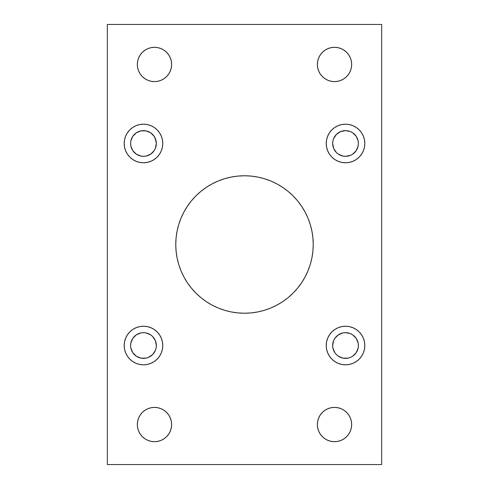 <?xml version="1.0" encoding="UTF-8"?>
<svg xmlns="http://www.w3.org/2000/svg" width="489" height="489" viewBox="0 0 489 489"><rect width="100%" height="100%" fill="white"/><g stroke="black" fill="none" stroke-linecap="round" stroke-linejoin="round"><path stroke-width="0.73" d="M313.229 244.5A68.729 68.729 0 0 1 244.5 313.229A68.729 68.729 0 0 1 175.771 244.5L176.101 251.236L177.091 257.911L178.729 264.451L181.003 270.802L183.888 276.896L187.354 282.685L191.37 288.1L195.9 293.1L200.9 297.63L206.315 301.646L212.104 305.112L218.198 307.997L224.549 310.27L231.089 311.909L237.764 312.899L244.5 313.229L251.236 312.899L257.911 311.909L264.451 310.27L270.802 307.997L276.896 305.112L282.685 301.646L288.1 297.63L293.1 293.1L297.63 288.1L301.646 282.685L305.112 276.896L307.997 270.802L310.27 264.451L311.909 257.911L312.899 251.236L313.229 244.5L312.899 237.764L311.909 231.089L310.27 224.549L307.997 218.198L305.112 212.104L301.646 206.315L297.63 200.9L293.1 195.9L288.1 191.37L282.685 187.354L276.896 183.888L270.802 181.003L264.451 178.729L257.911 177.091L251.236 176.101L244.5 175.771L237.764 176.101L231.089 177.091L224.549 178.729L218.198 181.003L212.104 183.888L206.315 187.354L200.9 191.37L195.9 195.9L191.37 200.9L187.354 206.315L183.888 212.104L181.003 218.198L178.729 224.549L177.091 231.089L176.101 237.764L175.771 244.5A68.729 68.729 0 0 1 244.5 175.771A68.729 68.729 0 0 1 313.229 244.5M364.812 345.521A19.291 19.291 0 0 1 345.521 364.812A19.291 19.291 0 0 1 326.23 345.521L326.603 349.287L327.703 352.905L329.482 356.243L331.884 359.164L334.806 361.56L338.144 363.345L341.762 364.439L345.521 364.812L349.287 364.439L352.905 363.345L356.243 361.56L359.164 359.164L361.56 356.243L363.345 352.905L364.439 349.287L364.812 345.521L364.439 341.762L363.345 338.144L361.56 334.806L359.164 331.884L356.243 329.482L352.905 327.703L349.287 326.603L345.521 326.23L341.762 326.603L338.144 327.703L334.806 329.482L331.884 331.884L329.482 334.806L327.703 338.144L326.603 341.762L326.23 345.521A19.291 19.291 0 0 1 345.521 326.23A19.291 19.291 0 0 1 364.812 345.521M364.812 143.479A19.291 19.291 0 0 1 345.521 162.77A19.291 19.291 0 0 1 326.23 143.479L326.603 147.238L327.703 150.857L329.482 154.194L331.884 157.116L334.806 159.518L338.144 161.297L341.762 162.397L345.521 162.77L349.287 162.397L352.905 161.297L356.243 159.518L359.164 157.116L361.56 154.194L363.345 150.857L364.439 147.238L364.812 143.479L364.439 139.713L363.345 136.095L361.56 132.757L359.164 129.836L356.243 127.44L352.905 125.655L349.287 124.561L345.521 124.188L341.762 124.561L338.144 125.655L334.806 127.44L331.884 129.836L329.482 132.757L327.703 136.095L326.603 139.713L326.23 143.479A19.291 19.291 0 0 1 345.521 124.188A19.291 19.291 0 0 1 364.812 143.479M162.77 345.521A19.291 19.291 0 0 1 143.479 364.812A19.291 19.291 0 0 1 124.188 345.521L124.561 349.287L125.655 352.905L127.44 356.243L129.836 359.164L132.757 361.56L136.095 363.345L139.713 364.439L143.479 364.812L147.238 364.439L150.857 363.345L154.194 361.56L157.116 359.164L159.518 356.243L161.297 352.905L162.397 349.287L162.77 345.521L162.397 341.762L161.297 338.144L159.518 334.806L157.116 331.884L154.194 329.482L150.857 327.703L147.238 326.603L143.479 326.23L139.713 326.603L136.095 327.703L132.757 329.482L129.836 331.884L127.44 334.806L125.655 338.144L124.561 341.762L124.188 345.521A19.291 19.291 0 0 1 143.479 326.23A19.291 19.291 0 0 1 162.77 345.521M162.77 143.479A19.291 19.291 0 0 1 143.479 162.77A19.291 19.291 0 0 1 124.188 143.479L124.561 147.238L125.655 150.857L127.44 154.194L129.836 157.116L132.757 159.518L136.095 161.297L139.713 162.397L143.479 162.77L147.238 162.397L150.857 161.297L154.194 159.518L157.116 157.116L159.518 154.194L161.297 150.857L162.397 147.238L162.77 143.479L162.397 139.713L161.297 136.095L159.518 132.757L157.116 129.836L154.194 127.44L150.857 125.655L147.238 124.561L143.479 124.188L139.713 124.561L136.095 125.655L132.757 127.44L129.836 129.836L127.44 132.757L125.655 136.095L124.561 139.713L124.188 143.479A19.291 19.291 0 0 1 143.479 124.188A19.291 19.291 0 0 1 162.77 143.479M346.646 436.665L348.779 434.067L350.362 431.102L351.34 427.887L351.664 424.544A17.146 17.146 0 0 1 334.519 441.689A17.146 17.146 0 0 1 317.373 424.544L317.703 427.887L318.681 431.102L320.264 434.067L322.398 436.665L324.996 438.798L327.96 440.381L331.175 441.359L334.519 441.689L337.868 441.359L341.084 440.381L344.048 438.798L346.646 436.665L348.779 434.067L350.362 431.102L351.34 427.887L351.664 424.544L351.34 421.194L350.362 417.979L348.779 415.014L346.646 412.416L344.048 410.283L341.084 408.7L337.868 407.722L334.519 407.392L331.175 407.722L327.96 408.7L324.996 410.283L322.398 412.416L320.264 415.014L318.681 417.979L317.703 421.194L317.373 424.544L317.703 427.887M166.602 436.665L168.736 434.067L170.319 431.102L171.297 427.887L171.627 424.544A17.146 17.146 0 0 1 154.481 441.689A17.146 17.146 0 0 1 137.336 424.544L137.66 427.887L138.638 431.102L140.221 434.067L142.354 436.665L144.952 438.798L147.916 440.381L151.132 441.359L154.481 441.689L157.825 441.359L161.04 440.381L164.004 438.798L166.602 436.665L168.736 434.067L170.319 431.102L171.297 427.887L171.627 424.544L171.297 421.194L170.319 417.979L168.736 415.014L166.602 412.416L164.004 410.283L161.04 408.7L157.825 407.722L154.481 407.392L151.132 407.722L147.916 408.7L144.952 410.283L142.354 412.416L140.221 415.014L138.638 417.979L137.66 421.194L137.336 424.544L137.66 427.887M348.779 73.986L350.362 71.021L351.34 67.806L351.664 64.456A17.146 17.146 0 0 1 334.519 81.608A17.146 17.146 0 0 1 317.373 64.456L317.703 67.806L318.681 71.021L320.264 73.986L322.398 76.584L324.996 78.717L327.96 80.3L331.175 81.278L334.519 81.608L337.868 81.278L341.084 80.3L344.048 78.717L346.646 76.584L348.779 73.986L350.362 71.021L351.34 67.806L351.664 64.456L351.34 61.113L350.362 57.898L348.779 54.933L346.646 52.335L344.048 50.202L341.084 48.619L337.868 47.641L334.519 47.311L331.175 47.641L327.96 48.619L324.996 50.202L322.398 52.335L320.264 54.933L318.681 57.898L317.703 61.113L317.373 64.456L317.703 67.806M168.736 73.986L170.319 71.021L171.297 67.806L171.627 64.456A17.146 17.146 0 0 1 154.481 81.608A17.146 17.146 0 0 1 137.336 64.456L137.66 67.806L138.638 71.021L140.221 73.986L142.354 76.584L144.952 78.717L147.916 80.3L151.132 81.278L154.481 81.608L157.825 81.278L161.04 80.3L164.004 78.717L166.602 76.584L168.736 73.986L170.319 71.021L171.297 67.806L171.627 64.456L171.297 61.113L170.319 57.898L168.736 54.933L166.602 52.335L164.004 50.202L161.04 48.619L157.825 47.641L154.481 47.311L151.132 47.641L147.916 48.619L144.952 50.202L142.354 52.335L140.221 54.933L138.638 57.898L137.66 61.113L137.336 64.456L137.66 67.806M138.558 131.596L136.333 132.782L140.966 130.863L145.985 130.863L150.624 132.782L154.169 136.333L156.089 140.966L156.339 143.479L155.355 148.399L156.339 143.479A12.861 12.861 0 0 1 143.479 156.339A12.861 12.861 0 0 1 130.618 143.479A12.861 12.861 0 0 1 143.479 130.618A12.861 12.861 0 0 1 156.339 143.479L155.355 138.558L154.108 136.242M156.339 345.521A12.861 12.861 0 0 1 143.479 358.382A12.861 12.861 0 0 1 130.618 345.521A12.861 12.861 0 0 1 143.479 332.661A12.861 12.861 0 0 1 156.339 345.521L155.355 340.601L156.339 345.521L156.089 348.034L156.339 345.521M352.667 132.782L350.442 131.596L352.667 132.782L356.218 136.333L358.137 140.966L358.382 143.479A12.861 12.861 0 0 1 345.521 156.339A12.861 12.861 0 0 1 332.661 143.479A12.861 12.861 0 0 1 345.521 130.618A12.861 12.861 0 0 1 358.382 143.479L358.137 145.985L356.218 150.624L352.667 154.169L350.442 155.355L352.667 154.169M352.667 334.831L350.442 333.645L352.667 334.831L356.218 338.376L358.137 343.015L358.382 345.521A12.861 12.861 0 0 1 345.521 358.382A12.861 12.861 0 0 1 332.661 345.521A12.861 12.861 0 0 1 345.521 332.661A12.861 12.861 0 0 1 358.382 345.521L358.137 348.034L356.218 352.667L352.667 356.218L350.442 357.404L352.667 356.218M107.323 24.45L107.323 464.55L381.677 464.55L381.677 24.45L107.323 24.45L381.677 24.45L381.677 464.55L107.323 464.55L107.323 24.45M187.354 282.685L191.37 288.1L195.9 293.1M200.9 297.63L206.315 301.646M212.104 305.112L218.198 307.997L224.549 310.27L231.089 311.909L237.764 312.899L244.5 313.229L251.236 312.899M270.802 307.997L276.896 305.112L282.685 301.646L288.1 297.63L293.1 293.1M297.63 288.1L301.646 282.685M301.646 206.315L297.63 200.9L293.1 195.9M288.1 191.37L282.685 187.354M276.896 183.888L270.802 181.003L264.451 178.729L257.911 177.091L251.236 176.101L244.5 175.771L237.764 176.101M218.198 181.003L212.104 183.888L206.315 187.354L200.9 191.37L195.9 195.9M191.37 200.9L187.354 206.315M332.661 143.479L333.645 148.399L332.661 143.479L332.911 140.966L332.661 143.479M334.831 150.624L336.432 152.568L333.645 148.399M350.442 155.355L345.521 156.339L343.015 156.089L338.376 154.169L341.194 155.588M334.831 136.333L333.645 138.558L336.432 134.383L340.601 131.596L345.521 130.618L349.983 131.419M333.645 138.558L332.911 140.966L333.645 138.558M148.399 155.355L150.624 154.169L145.985 156.089L143.479 156.339L140.966 156.089L136.333 154.169L138.821 155.465M152.568 152.568L154.169 150.624L150.624 154.169M320.264 73.986L322.398 76.584M341.084 80.3L344.048 78.717M322.398 52.335L320.264 54.933L318.681 57.898L317.703 61.113L317.373 64.456A17.146 17.146 0 0 1 334.519 47.311A17.146 17.146 0 0 1 351.664 64.456L351.34 61.113M350.362 57.898L348.779 54.933L346.646 52.335M344.048 50.202L341.084 48.619L337.868 47.641L334.519 47.311L331.175 47.641L327.96 48.619L324.996 50.202M140.221 73.986L142.354 76.584M161.04 80.3L164.004 78.717M142.354 52.335L140.221 54.933L138.638 57.898L137.66 61.113L137.336 64.456A17.146 17.146 0 0 1 154.481 47.311A17.146 17.146 0 0 1 171.627 64.456L171.297 61.113M170.319 57.898L168.736 54.933L166.602 52.335M164.004 50.202L161.04 48.619L157.825 47.641L154.481 47.311L151.132 47.641L147.916 48.619L144.952 50.202M138.638 431.102L140.221 434.067L142.354 436.665M144.952 438.798L147.916 440.381L151.132 441.359L154.481 441.689L157.825 441.359L161.04 440.381L164.004 438.798M140.221 415.014L138.638 417.979L137.66 421.194L137.336 424.544A17.146 17.146 0 0 1 154.481 407.392A17.146 17.146 0 0 1 171.627 424.544L171.297 421.194M168.736 415.014L166.602 412.416M147.916 408.7L144.952 410.283M318.681 431.102L320.264 434.067L322.398 436.665M324.996 438.798L327.96 440.381L331.175 441.359L334.519 441.689L337.868 441.359L341.084 440.381L344.048 438.798M320.264 415.014L318.681 417.979L317.703 421.194L317.373 424.544A17.146 17.146 0 0 1 334.519 407.392A17.146 17.146 0 0 1 351.664 424.544L351.34 421.194M348.779 415.014L346.646 412.416M327.96 408.7L324.996 410.283M154.169 352.667L155.355 350.442L152.568 354.617L148.399 357.404L145.985 358.137L140.966 358.137L136.333 356.218L139.017 357.581M155.355 350.442L156.089 348.034L155.355 350.442M154.169 338.376L152.568 336.432L155.355 340.601M138.558 333.645L136.333 334.831L140.966 332.911L143.479 332.661L145.985 332.911L150.624 334.831L147.806 333.412M350.442 357.404L348.034 358.137L343.015 358.137L338.376 356.218L336.432 354.617L334.831 352.667L332.911 348.034L332.661 345.521L333.645 340.601L332.661 345.521L332.911 348.034L334.892 352.758M340.601 333.645L338.376 334.831L343.015 332.911L345.521 332.661L350.179 333.535M336.432 336.432L334.831 338.376L338.376 334.831M154.194 127.44L153.454 126.969M147.238 124.561L143.479 124.188M139.713 124.561L138.528 124.829M127.44 132.757L125.655 136.095M125.655 150.857L127.44 154.194M139.713 162.397L143.479 162.77M161.297 150.857L162.397 147.238M136.333 154.169L132.782 150.624L130.863 145.985L130.618 143.479L130.863 140.966L132.782 136.333L136.333 132.782M155.355 148.399L154.169 150.624M147.238 326.603L143.479 326.23M127.44 334.806L125.655 338.144M139.713 364.439L143.479 364.812M161.297 352.905L162.397 349.287M136.333 356.218L132.782 352.667L130.863 348.034L130.618 345.521L130.863 343.015L132.782 338.376L136.333 334.831M150.624 334.831L152.568 336.432M349.287 124.561L345.521 124.188M327.703 136.095L326.603 139.713M341.762 162.397L345.521 162.77M361.56 154.194L363.345 150.857M338.376 154.169L336.432 152.568M363.345 338.144L361.56 334.806M349.287 326.603L345.521 326.23M327.703 338.144L326.603 341.762M334.806 361.56L335.546 362.031M341.762 364.439L345.521 364.812M349.287 364.439L350.472 364.171M361.56 356.243L363.345 352.905M333.645 340.601L334.831 338.376"/></g></svg>
